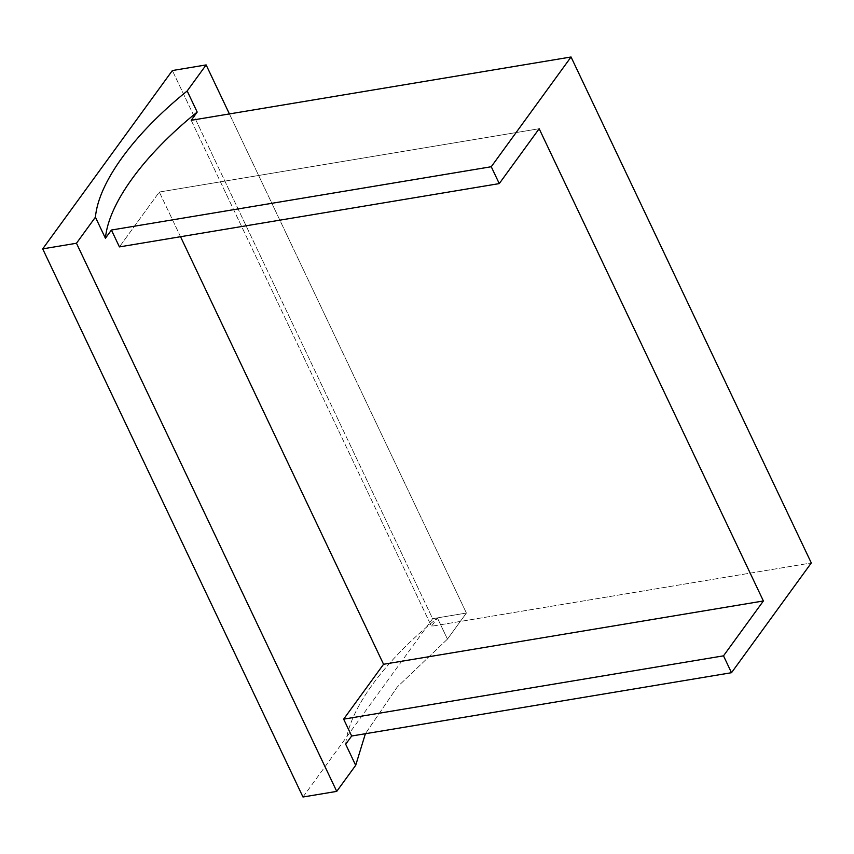 <?xml version="1.0" encoding="UTF-8"?>
<svg xmlns="http://www.w3.org/2000/svg" width="854" height="854" viewBox="0 0 854 854"><rect width="100%" height="100%" fill="white"/><g stroke="black" fill="none" stroke-linecap="round" stroke-linejoin="round"><path stroke-width="0.64" stroke-dasharray="4.27 3.2" d="M180.536 236.718L159.314 192.033L119.421 246.902L159.314 192.033L180.536 236.718M447.453 639.112L397.249 687.022L365.395 733.714L397.249 687.022L447.453 639.112L466.401 613.044L447.453 639.112L437.44 618.029L447.453 639.112M302.978 797.006L432.636 618.68L466.401 613.044L432.636 618.68L172.369 70.54L432.636 618.68L302.978 797.006M229.406 113.924L466.401 613.044L229.406 113.924M191.2 120.297L431.451 626.26L437.44 618.029L431.451 626.26L811.3 562.957L431.451 626.26L191.2 120.297M345.678 744.24C348.763 709.546 383.98 661.113 437.44 618.029C383.98 661.113 348.763 709.546 345.678 744.24M539.162 128.73L159.314 192.033L539.162 128.73"/><path stroke-width="1.28" d="M355.691 765.323L345.678 744.24L351.667 736.009L343.65 719.143L383.553 664.273L180.536 236.718L383.553 664.273L343.65 719.143L351.667 736.009L345.678 744.24L355.691 765.323L336.732 791.38L355.691 765.323L365.395 733.714L355.691 765.323M119.421 246.902L111.415 230.036L105.426 238.266L95.413 217.183L76.465 243.251L336.732 791.38L76.465 243.251L42.7 248.877L302.978 797.006L336.732 791.38L302.978 797.006L42.7 248.877L76.465 243.251L95.413 217.183C98.509 182.5 133.715 134.067 187.175 90.983L206.134 64.915L229.406 113.924L206.134 64.915L172.369 70.54L206.134 64.915L187.175 90.983L197.189 112.066L191.2 120.297L197.189 112.066C143.728 155.15 108.511 203.572 105.426 238.266L111.415 230.036L119.421 246.902L499.259 183.599L119.421 246.902M172.369 70.54L42.7 248.877L172.369 70.54M731.504 672.706L351.667 736.009L731.504 672.706L723.498 655.84L343.65 719.143L723.498 655.84L763.391 600.97L383.553 664.273L763.391 600.97L539.162 128.73L499.259 183.599L491.253 166.733L111.415 230.036L491.253 166.733L571.048 56.994L191.2 120.297L571.048 56.994L811.3 562.957L731.504 672.706L811.3 562.957L571.048 56.994L491.253 166.733L499.259 183.599L539.162 128.73L763.391 600.97L723.498 655.84L731.504 672.706M187.175 90.983C133.715 134.067 98.509 182.5 95.413 217.183L105.426 238.266C108.511 203.572 143.728 155.15 197.189 112.066L187.175 90.983"/></g></svg>
